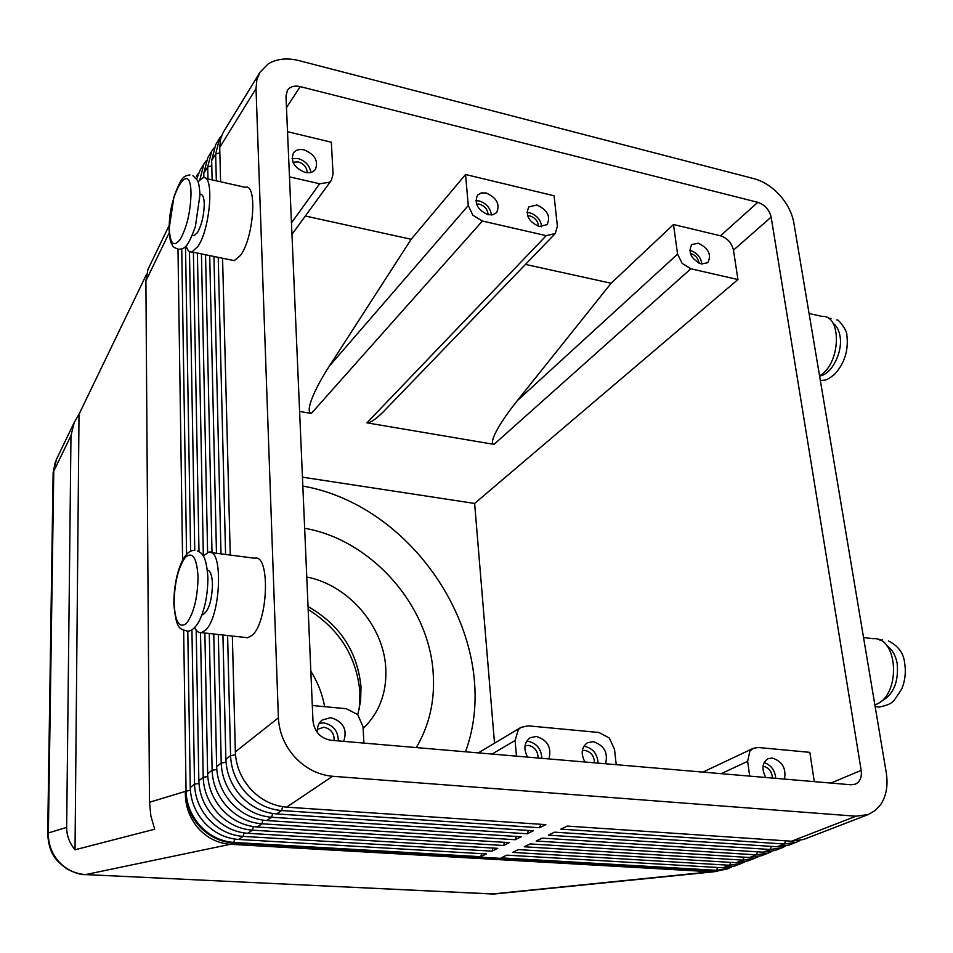 <?xml version="1.0" encoding="UTF-8"?>
<svg xmlns="http://www.w3.org/2000/svg" width="953" height="953" viewBox="0 0 953 953"><rect width="100%" height="100%" fill="white"/><g stroke="black" fill="none" stroke-linecap="round" stroke-linejoin="round"><path stroke-width="1.43" d="M308.045 606.584C339.84 624.703 357.506 651.518 361.008 687.018L360.591 701.122L357.792 714.667M53.118 473.617L56.513 459.203M147.941 269.461L145.892 280.932L149.502 802.271L150.884 816.03L154.696 829.217L75.025 849.778C69.426 842.988 66.639 835.519 66.662 827.395L70.975 435.664L74.251 422.405L79.016 414.245L146.309 274.774M66.662 827.395L48.377 832.934L47.686 833.982C49.032 854.21 56.013 860.952 67.329 869.184C75.763 873.317 81.827 875.116 85.508 874.592L85.663 874.568C75.12 873.889 66.138 869.565 58.741 861.583C51.593 853.352 48.138 843.798 48.377 832.934L53.773 471.175L70.975 435.664M53.13 472.879L47.686 834.566M220.596 181.797L219.714 147.453L256.012 88.569L256.869 79.849L260.014 72.214L268.138 63.946C276.656 58.752 286.936 57.645 298.956 60.611L754.026 178.676C763.413 181.261 771.99 186.776 779.745 195.198C787.345 203.787 792.038 212.972 793.825 222.764L886.254 772.633C888.22 785.236 886.385 795.874 880.727 804.523L875.199 810.526L868.302 814.505L803.546 839.486L791.538 841.213L567.202 826.072L560.852 829.134L784.355 844.013L796.327 842.273L799.817 840.606M796.327 842.273L789.179 845.025L777.243 846.764L554.575 832.16L548.368 835.15L770.215 849.492L782.103 847.753L785.534 846.133M782.103 847.753L775.111 850.445L763.258 852.196L542.233 838.104L536.17 841.022L756.372 854.865L768.201 853.114L771.549 851.541M768.201 853.114L761.352 855.758L749.558 857.509L530.178 843.917L524.245 846.776L742.828 860.118L754.573 858.367L757.861 856.83M754.573 858.367L747.879 860.952L736.157 862.703L518.384 849.6L512.583 852.387L729.557 865.264L741.243 863.513L744.472 862.012M741.243 863.513L734.68 866.051L723.029 867.802L506.853 855.151L501.183 857.879L716.573 870.303L728.187 868.552L731.344 867.087M249.472 787.774L243.897 780.126M227.6 635.532L230.578 755.634C231.15 769.69 236.332 782.151 246.136 793.039C256.262 803.593 268.079 809.431 281.588 810.55L539.565 827.716L545.819 824.631L286.662 807.143C273.082 806 261.205 800.115 251.008 789.501C241.157 778.541 235.927 765.998 235.343 751.869L232.353 636.044M286.662 807.143L332.573 776.278C318.385 774.956 305.913 768.678 295.156 757.444C284.744 745.854 279.158 732.643 278.395 717.823L235.343 751.869M219.714 147.453L220.619 138.983L223.157 132.527L260.014 72.214M191.934 629.719L194.531 784.152C194.972 797.601 199.856 809.514 209.183 819.866C218.833 829.908 230.149 835.412 243.146 836.4L491.974 851.172L492.999 848.075M183.655 630.374L186.049 790.859C186.454 804.177 191.279 815.947 200.499 826.18C210.041 836.091 221.239 841.523 234.104 842.476L480.741 856.699L486.328 853.948L238.595 839.462C225.67 838.485 214.413 833.017 204.812 823.035C195.532 812.742 190.683 800.913 190.266 787.523L187.789 631.065M200.511 632.697L203.215 777.279C203.68 790.883 208.636 802.926 218.082 813.409C227.85 823.571 239.286 829.158 252.402 830.17L503.47 845.502L504.518 842.333M491.974 851.172L497.692 848.349L247.744 833.303C234.7 832.303 223.312 826.751 213.615 816.661C204.216 806.238 199.296 794.266 198.843 780.733L196.175 630.112M209.291 633.519L212.114 770.238C212.614 783.985 217.641 796.172 227.207 806.786C237.083 817.078 248.65 822.749 261.896 823.797L515.228 839.712L516.312 836.46M503.47 845.502L509.307 842.631L257.119 827.001C243.944 825.965 232.437 820.342 222.621 810.11C213.115 799.567 208.123 787.452 207.635 773.788L204.871 633.03M218.308 634.507L221.227 763.031C221.763 776.933 226.874 789.251 236.547 799.996C246.553 810.419 258.239 816.173 271.617 817.257L527.247 833.78L528.379 830.444M515.228 839.712L521.208 836.77L266.721 820.545C253.415 819.473 241.788 813.767 231.853 803.415C222.228 792.729 217.165 780.483 216.641 766.665L213.77 634.007M527.247 833.78L533.37 830.766L276.573 813.922C263.123 812.826 251.378 807.024 241.312 796.541C231.567 785.725 226.421 773.336 225.873 759.362L222.931 635.008M198.403 173.446L196.282 176.4M196.64 179.104L200.082 170.194L203.918 163.928L199.904 179.581M206.086 160.902L203.918 163.928M203.871 177.734L203.775 173.303L207.802 157.59L211.721 151.182L207.694 166.942L207.968 178.961M213.937 148.096L211.721 151.182M212.114 179.891L211.661 160.521L215.676 144.701L219.69 138.149L215.664 154.017L216.331 180.832M221.954 135.004L219.69 138.149M874.866 704.934L876.224 704.362C901.288 694.666 898.167 636.175 873.031 638.724L863.537 637.486M202.012 614.745L202.727 614.733C208.624 611.195 211.876 601.021 212.483 584.213C212.126 575.493 210.434 570.776 207.397 570.049M194.65 627.574C196.473 631.315 198.689 632.995 201.297 632.637L205.407 630.243C220.965 616.948 223.55 547.117 208.493 552.24L203.251 555.944M208.493 552.24L254.57 558.232C270.485 553.324 268.377 622.369 251.985 635.401L247.661 637.724L201.297 632.637M809.073 313.501L821.903 316.372C841.797 314.669 841.022 362.033 820.783 375.125L819.568 375.947M192.697 235.248L194.198 235.558L197.521 232.496C201.798 224.741 204.037 215.187 204.252 203.811C204.002 197.235 202.679 194.09 200.273 194.364L199.999 194.305M197.986 181.761L202.846 177.818C214.568 173.101 210.553 228.744 197.795 246.601L191.91 251.961C189.361 252.426 187.431 250.401 186.133 245.886M231.448 260.062L234.271 260.634L240.478 255.404C253.867 237.905 257.62 182.821 245.219 187.3L205.681 178.449M737.944 279.563L690.854 268.782L682.157 263.385L677.583 254.141L673.485 224.503L720.492 235.808C727.401 238.143 731.725 242.92 733.476 250.151L737.944 279.563L474.63 503.446L494.512 743.209M677.583 254.141L517.265 400.701C507.866 412.542 500.909 422.679 496.382 431.149C492.129 439.333 491.343 443.741 494.023 444.372L366.917 422.846C370.026 423.192 375.565 419.439 383.523 411.613L555.23 233.568L546.236 235.653L482.397 221.036L472.867 215.247L468.268 205.514L465.552 174.494L554.074 195.782L557.398 226.218L555.23 233.568M465.552 174.494L411.16 239.274L329.142 366.405C320.982 379.151 315.169 390.087 311.714 399.188C308.486 408.003 308.367 412.744 311.345 413.435L299.611 411.446M287.52 131.681L331.334 142.223L333.062 174.101L331.346 180.367L329.44 182.261L319.66 183.762L289.474 176.853M312.31 705.518L346.284 708.71L357.756 714.631L363.033 726.817L363.915 743.102M516.466 756.158L515.096 740.481L518.361 729.545L520.969 727.389L528.188 725.841L599.008 732.5L609.289 737.991L614.542 749.415L616.21 764.687M749.677 776.111L747.64 761.364L749.904 751.047L753.251 748.331L758.29 747.497L809.836 752.346L814.291 781.639M293 162.224L298.182 161.855C303.983 163.833 306.973 167.454 307.176 172.719M292.094 158.532L298.027 158.532C305.436 160.902 309.713 165.536 310.845 172.422M305.067 172.398C294.358 167.99 290.486 161.533 293.441 153.004C295.764 149.931 299.29 148.882 304.007 149.847C314.752 154.326 318.576 160.819 315.467 169.336C313.168 172.302 309.701 173.315 305.067 172.398M525.008 745.865L528.403 745.377C534.728 746.878 537.957 751.095 538.088 758.004M526.64 741.22L528.033 741.255C536.622 743.185 541.233 748.879 541.876 758.326M527.617 757.111C523.316 748.832 524.162 742.387 530.154 737.753L536.313 736.455C547.606 740.04 551.811 747.533 548.94 758.933M476.476 204.049L479.49 204.168C484.874 206.051 487.733 209.553 488.067 214.687M475.809 200.678L479.204 200.964C486.364 203.37 490.438 208.052 491.414 214.997M488.162 214.711C477.572 209.97 474.034 203.442 477.56 195.139L481.253 192.923L486.161 192.982C496.775 197.795 500.254 204.335 496.608 212.626L492.975 214.759L488.162 214.711M317.349 729.39L323.949 727.222C330.953 728.842 334.336 733.274 334.122 740.552M319.279 723.267L323.746 722.886C333.264 724.971 338.124 730.975 338.339 740.91M317.48 732.75C316.849 727.306 318.445 723.053 322.269 719.968L330.798 717.657C343.247 721.492 347.559 729.402 343.735 741.374M698.93 263.135C698.204 258.334 695.511 255.118 690.83 253.486L690.282 253.379M701.908 264.088C700.86 257.286 697.024 252.748 690.401 250.436L689.674 250.294M701.313 263.969C691.032 258.918 687.828 252.438 691.723 244.552L698.335 243.229C708.627 248.34 711.784 254.832 707.805 262.694L701.313 263.969M594.446 762.829C594.231 756.015 591.039 751.869 584.904 750.404L582.295 750.63M598.115 763.139C597.364 753.823 592.826 748.224 584.475 746.33L583.808 746.294M584.939 762.019C580.603 753.656 581.425 747.235 587.441 742.756L593.076 741.637C604.047 745.163 608.228 752.536 605.596 763.782M538.481 226.314C538.076 221.239 535.252 217.796 530.023 215.962L527.593 215.783M541.733 226.778C540.768 219.857 536.753 215.187 529.689 212.793L526.961 212.495M539.148 226.492C528.605 221.668 525.163 215.14 528.808 206.92L536.896 205.002C547.451 209.886 550.846 216.438 547.093 224.634L539.148 226.492M772.454 778.065C771.966 771.561 768.928 767.618 763.341 766.248L763.019 766.224M765.831 777.493C761.399 769 762.126 762.734 768.011 758.719L772.275 758.028C782.294 761.34 786.356 768.356 784.474 779.089M416.27 747.581C429.374 725.352 435.021 700.622 433.21 673.414C429.279 605.334 371.384 539.827 304.65 528.26M310.833 671.269C317.814 682.324 322.4 694.129 324.604 706.673M308.164 609.491C339.351 629.051 356.601 656.629 359.936 692.235L359.233 709.175M306.759 577.041C348.143 584.832 383.845 626.145 385.786 668.398C386.906 692.676 379.354 712.725 363.129 728.545M302.828 486.054C418.093 506.234 504.78 644.681 465.505 751.798M474.63 503.446L302.446 477.167M771.156 217.105L861.167 770.369C862 777.207 860.071 781.805 855.341 784.152L850.969 784.784L330.882 740.267C320.47 738.289 314.502 731.844 312.977 720.945L285.983 96.05L287.413 90.356C290.129 86.592 294.382 85.341 300.183 86.616L757.802 202.322C764.854 204.788 769.297 209.72 771.156 217.105L733.476 250.151M775.766 778.351C774.932 770.238 771.048 764.973 764.115 762.579M517.265 400.701L611.135 283.244L673.485 224.503M525.484 264.422L611.135 283.244M411.16 239.274L305.353 216.009M256.012 88.569L278.395 717.823M332.573 776.278L855.997 816.209L791.538 841.213M868.302 814.505L855.997 816.209M79.016 414.245L75.025 849.778M186.574 554.336L181.737 248.924M480.741 856.699L481.73 853.685M177.985 249.4L182.607 560.114M194.757 550.369L189.468 251.556M185.513 246.529L190.624 551.275M203.346 555.825L197.39 253.081M193.399 252.271L198.998 551.656M212.007 552.692L205.55 254.761M201.44 253.915L207.611 552.466M221.001 553.86L213.937 256.476M209.708 255.607L216.474 553.276M218.225 257.346L225.587 554.455M230.257 555.063L222.573 258.239M539.565 827.716L540.72 824.285M498.145 893.616L491.248 893.974M886.945 645.872C892.187 649.35 895.594 655.211 897.178 663.455C898.822 682.503 893.223 695.297 880.381 701.825M198.057 577.041C197.593 598.27 193.709 613.744 186.383 623.476C179.128 628.67 175.03 621.785 174.089 602.796C174.53 582.474 178.294 567.309 185.358 557.302C192.613 551.203 196.842 557.779 198.057 577.041M717.645 867.48L716.573 870.303L711.188 871.769L492.224 893.985L85.663 874.568L230.4 844.287L711.188 871.769L717.406 871.459M494.226 894.009L713.499 871.816L727.115 868.969L715.5 870.72L233.354 842.976L230.4 844.287C217.606 843.345 206.73 837.806 197.771 827.669C189.147 817.209 185.001 805.118 185.358 791.407L149.502 802.271M145.892 280.932L169.181 232.83M494.023 894.009L85.02 874.568M785.606 840.82L784.355 844.013L777.243 846.764M771.418 846.383L770.215 849.492L763.258 852.196M757.54 851.827L756.372 854.865L749.558 857.509M743.959 857.164L742.828 860.118L736.157 862.703M730.665 862.382L729.557 865.264L723.029 867.802M235.51 754.847L230.578 755.634L225.873 759.362M198.974 783.461L194.531 784.152L190.266 787.523M190.374 790.18L185.358 791.407C185.764 804.713 190.564 816.471 199.785 826.692C209.315 836.603 220.5 842.023 233.354 842.976L235.022 839.105M207.766 776.564L203.215 777.279L198.843 780.733M216.784 769.5L212.114 770.238L207.635 773.788M226.028 762.269L221.227 763.031L216.641 766.665M203.775 173.303L207.694 166.942L211.78 165.846M211.661 160.521L215.664 154.017L219.857 152.885M819.58 375.994C831.54 374.791 843.25 351.919 839.938 335.694C838.843 329.845 836.543 325.712 833.017 323.293M191.005 193.411C190.66 157.078 168.169 195.031 169.289 228.66C170.134 244.147 173.839 247.637 180.403 239.12C187.038 226.778 190.564 211.542 191.005 193.411M468.268 205.514L329.142 366.405M492.01 754.061L515.096 740.481M721.135 773.669L747.64 761.364M830.921 783.068L861.167 770.369M319.66 183.762L291.463 222.871M311.345 413.435L482.397 221.036M494.023 444.372L690.854 268.782M546.236 235.653L366.917 422.846M720.492 235.808L757.802 202.322M286.484 107.677L300.183 86.616M244.099 832.934L243.146 836.4L238.595 839.462M253.391 826.62L252.402 830.17L247.744 833.303M262.909 820.14L261.896 823.797L257.119 827.001M272.665 813.505L271.617 817.257L266.721 820.545M276.573 813.922L281.588 810.55L282.672 806.703M882.716 639.987L879.893 640.19M207.897 577.709C207.802 595.053 204.824 609.682 198.963 621.57C194.948 628.325 191.029 631.494 187.181 631.089C180.153 628.658 176.198 630.922 173.827 603.261C174.042 585.857 177.055 571.323 182.869 559.649C186.538 553.276 190.397 550.191 194.46 550.405M836.853 319.946C837.568 318.207 847.431 330.179 846.86 335.301M189.957 174.935C183.893 175.912 181.678 176.174 173.922 196.794L169.05 229.304C170.337 245.862 171.409 242.157 172.231 245.004C172.433 246.624 174.697 248.066 179.021 249.329C184.834 248.662 187.693 247.673 195.401 226.564L199.999 194.615M192.899 175.697L197.104 179.879C197.747 182.154 198.772 179.831 199.987 194.138M820.354 380.569C825.238 379.568 824.774 381.962 834.435 374.469C844.382 363.701 848.551 350.823 846.955 335.825M904.707 663.395C906.089 672.21 905.1 680.74 901.729 689.019L894.105 700.443C891.603 702.54 890.852 704.612 879.214 707.055L875.152 706.59M56.036 460.204L74.251 422.405M147.584 270.211L169.098 225.563M197.319 550.894C201.881 553.109 206.241 554.825 207.885 577.363M202.727 614.733L202.048 614.661M194.198 235.558L192.399 235.177M291.952 234.39L331.346 180.367M702.921 772.109L753.251 748.331M478.311 752.894L520.969 727.389M191.91 251.961L234.271 260.634M831.04 318.421L828.645 318.493M888.422 640.964C898.238 645.836 903.647 653.198 904.647 663.026M727.115 868.969L728.187 868.552M53.142 472.724L55.286 462.05"/></g></svg>

